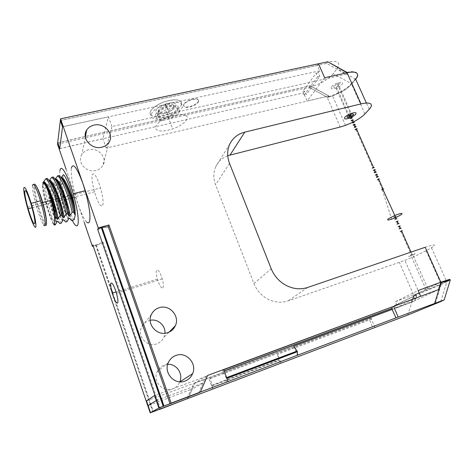 <?xml version="1.0" encoding="UTF-8"?>
<svg xmlns="http://www.w3.org/2000/svg" width="474" height="474" viewBox="0 0 474 474"><rect width="100%" height="100%" fill="white"/><g stroke="black" fill="none" stroke-linecap="round" stroke-linejoin="round"><path stroke-width="0.36" stroke-dasharray="2.37 1.78" d="M167.695 364.37L164.318 365.057C161.047 366.289 158.666 368.529 157.172 371.776C152.468 381.315 163.026 392.976 172.672 388.852C175.972 387.554 178.343 385.249 179.77 381.955L179.818 381.831M227.727 155.697C222.466 157.712 218.573 161.178 216.055 166.09L215.871 166.475C213.288 172.216 213.187 178.301 215.563 184.736L253.951 283.559C256.784 290.532 261.512 295.77 268.124 299.26C274.831 302.525 281.473 303.076 288.062 300.919L404.855 260.404L414.027 256.659L426.138 250.782L431.453 247.718C434.35 246.03 435.268 245.111 434.196 244.957C432.934 244.886 429.93 245.656 425.172 247.268M352.075 122.576L354.179 121.51M351.643 116.272L349.688 117.167M57.514 144.137L309.125 87.269L327.706 97.425L332.588 95.932L341.138 92.063C345.789 89.479 349.267 86.843 351.566 84.153L355.678 79.205L351.566 84.153C349.267 86.843 345.789 89.479 341.138 92.063L332.588 95.932L327.706 97.425L328.826 96.026L310.18 85.83L57.71 142.715M60.364 120.461L326.598 63.403L346.221 74.24L347.478 72.67M346.221 74.24L111.935 126.546L106.229 148.066L328.826 96.026M333.897 86.203C333.222 87.412 334.057 87.672 336.41 86.979L339.817 84.852C340.528 83.631 339.698 83.371 337.334 84.058L333.897 86.203M57.692 142.656L310.227 85.77L309.125 87.269L310.18 85.83M84.307 222.608L66.111 169.319M93.236 246.107L102.402 243.518L159.578 409.281M198.73 392.899L205.917 376.439L207.588 375.467L193.7 383.59L186.863 399.049L193.7 383.59L411.497 302.299L413.784 295.278L411.497 302.299L368.819 318.232L372.985 328.156M88.721 149.737C85.723 150.477 83.442 152.059 81.883 154.477C76.575 162.132 86.392 173.283 96.003 170.474C99.036 169.68 101.306 168.051 102.811 165.586C107.847 157.901 98.219 147.106 88.721 149.737M150.211 320.288L148.735 320.673C145.512 321.799 143.154 323.896 141.643 326.965C136.814 336.107 147.218 347.667 156.864 343.822C160.111 342.631 162.464 340.474 163.909 337.358L164.922 333.258M407.711 315.074L413.992 295.758L441.241 284.53L446.81 281.87L446.591 281.378C449.63 279.915 450.667 279.233 449.702 279.334L440.82 282.208L413.784 295.278L428.561 289.478L449.364 279.95M438.509 289.65L411.497 302.299L414.809 300.747L417.15 293.649L413.784 295.278L399.404 262.4M160.941 398.764L203.097 382.968L198.766 392.887M188.249 398.326L192.391 388.953L148.119 405.59M203.097 382.968L192.391 388.953M156.313 400.5L160.633 398.883M160.585 408.884L102.953 241.959L95.872 245.005L92.845 244.963M102.953 241.959L102.402 243.518M86.6 221.986C84.058 219.296 81.25 213.513 78.174 204.644L75.858 197.231C72.202 184.019 70.709 174.296 71.378 168.051M59.878 170.812C59.398 177.039 61.01 186.797 64.701 200.081C67.107 208.382 69.601 215.119 72.178 220.292M111.935 126.546L108.404 116.776L62.538 126.765M326.598 63.403L327.783 61.786C337.849 60.222 340.96 62.503 337.103 68.623L333.21 73.713L351.376 83.726C349.042 86.44 345.57 89.076 340.948 91.636L332.404 95.511L327.107 97.099L309.125 87.269L311.691 86.6C321.218 83.525 328.387 79.229 333.21 73.713M59.724 148.682L102.923 138.811L108.404 116.776M106.229 148.066L102.923 138.811M74.181 219.752C71.544 216.885 68.659 210.16 65.525 199.59L62.041 183.882L62.71 179.439M62.852 178.508L63.439 174.61M71.444 220.487C69.228 217.489 66.745 210.657 63.99 199.981L61.17 184.102L62.041 183.882M68.955 218.265C66.164 216.049 59.185 190.951 59.973 181.471L58.936 181.832L56.756 185.186L59.623 201.094C62.378 211.795 64.843 218.656 67 221.672M61.17 184.102L59.973 181.471M59.06 175.528L59.837 178.283C59.92 179.006 60.21 179.024 60.702 178.348L61.122 177.632M53.141 176.962L53.977 179.711C54.077 180.434 54.368 180.452 54.854 179.77L55.203 179.154M47.181 178.402L48.081 181.151C48.158 181.856 48.455 181.874 48.964 181.21L49.255 180.689M42.518 185.938C42.571 193.149 48.401 214.615 52.738 222.744C50.86 218.55 48.905 212.417 46.873 204.347L43.886 188.368L42.518 185.938L43.164 182.443M43.886 188.368L45.22 188.036L48.194 204.016C50.961 214.775 53.355 221.696 55.375 224.771M59.872 223.568C57.798 220.517 55.375 213.62 52.614 202.884L49.681 186.934L48.301 184.125L47.311 184.682L45.22 188.036M49.681 186.934L51.002 186.608L53.923 202.552C56.69 213.282 59.114 220.173 61.205 223.213M65.673 222.022C63.528 219 61.075 212.133 58.32 201.426L55.44 185.512L54.137 182.709L53.141 183.248L51.002 186.608M55.44 185.512L56.756 185.186M60.826 178.141L61.247 177.809M61.62 178.354L59.837 178.283M54.972 179.569L55.292 179.279M55.559 179.676L53.977 179.711M49.492 181.044L48.081 181.151M54.623 220.132C54.119 224.51 49.776 215.86 46.476 204.223C43.987 195.347 42.808 188.925 42.938 184.955M47.311 184.682C46.831 196.005 55.654 224.949 56.963 221.862M57.988 221.506C56.637 224.783 47.726 195.318 48.348 184.327M53.141 183.248C52.49 194.364 61.324 223.361 62.846 220.303M63.125 219.782C60.435 217.335 53.521 192.397 54.178 182.899M58.936 181.832C58.219 193.268 67.047 221.826 68.689 218.751M36.741 186.874C35.568 185.05 34.916 185.079 34.774 186.952C34.738 190.921 35.971 197.356 38.477 206.261C41.801 217.945 46.031 226.661 46.416 222.3L46.458 221.565M44.834 224.575C42.802 221.571 40.45 215.563 37.784 206.54C35.04 196.799 33.69 189.748 33.713 185.381L33.82 184.54M32.463 185.689C32.422 189.63 33.624 196.094 36.06 205.082L36.557 206.848C39.182 215.747 41.505 221.731 43.525 224.806M102.811 205.283C103.539 201.93 102.787 196.147 100.547 187.953C96.708 176.097 93.929 171.76 92.217 174.947C91.618 178.491 92.383 184.131 94.498 191.857C98.148 203.393 100.921 207.867 102.811 205.283M162.943 287.831C163.696 286.42 163.465 283.464 162.262 278.955C160.04 272.129 158.144 269.185 156.58 270.121C155.875 271.661 156.136 274.683 157.374 279.186C159.519 285.715 161.373 288.595 162.943 287.831M186.566 115.976C183.799 113.76 178.425 113.89 170.444 116.367C160.135 119.744 152.764 126.908 156.461 129.633C159.566 131.654 164.958 131.417 172.649 128.934C182.3 125.699 189.719 118.944 186.566 115.976M151.046 115.223C147.29 112.314 154.548 104.985 164.822 101.655C172.773 99.22 178.159 99.185 180.973 101.543C184.19 104.695 176.873 111.603 167.257 114.791C159.596 117.244 154.192 117.386 151.046 115.223M175.7 103.954C173.834 102.443 170.332 102.485 165.207 104.067C157.741 107.1 154.761 110.027 156.266 112.836C158.275 114.264 161.782 114.181 166.783 112.593C173.988 109.678 176.956 106.798 175.7 103.954M157.605 116.361L157.475 113.582C159.027 111.254 162.055 109.275 166.57 107.639C171.707 106.052 175.202 105.998 177.057 107.485C178.307 110.3 175.327 113.162 168.116 116.077C163.72 117.505 160.402 117.73 158.168 116.758L157.605 116.361M159.051 112.913L159.477 113.215C161.166 113.973 163.678 113.813 167.014 112.729C172.5 110.513 174.752 108.333 173.78 106.188C172.352 105.056 169.704 105.092 165.829 106.295C162.428 107.527 160.141 109.026 158.968 110.792L159.051 112.913M158.618 111.763C157.498 109.63 159.756 107.42 165.385 105.133C169.259 103.93 171.908 103.901 173.336 105.032C174.314 107.189 172.062 109.37 166.581 111.591C162.778 112.794 160.123 112.848 158.618 111.763M331.563 86.736C332.872 85.231 334.922 83.945 337.719 82.891C341.938 81.664 343.413 82.144 342.133 84.319C340.812 85.812 338.786 87.074 336.06 88.105C331.865 89.349 330.366 88.893 331.563 86.736M350.019 117.919L351.975 117.025M340.196 127.026L327.107 97.099L327.706 97.425L328.873 95.967L307.093 101.057L303.579 92.892L304.8 91.215L306.287 94.658L319.867 76.273L317.651 76.764L316.087 73.174L302.673 91.701L304.8 91.215M324.637 77.748L307.093 101.057M346.844 72.321C351.536 71.313 354.753 71.432 356.507 72.676C358.054 73.985 357.716 76.018 355.482 78.779L351.376 83.726L364.903 113.95M318.492 63.765L317.29 65.453L319.648 70.833L318.297 72.688L319.867 76.273M59.73 148.623L303.579 92.892M310.227 85.77L328.873 95.967M318.297 72.688L316.087 73.174M319.648 70.833L62.527 126.831M179.539 111.615C178.028 114.394 174.539 116.8 169.064 118.82C160.508 121.255 156.367 120.562 156.639 116.728C158.032 113.89 161.598 111.414 167.334 109.298C176.085 106.917 180.15 107.687 179.539 111.615M317.651 76.764L304.154 95.15L306.287 94.658M304.154 95.15L302.673 91.701M317.29 65.453L60.382 120.52M183.592 104.523C183.195 107.142 185.802 107.663 191.407 106.081C195.015 104.748 197.356 103.136 198.434 101.258C198.973 98.604 196.402 98.053 190.72 99.605C186.999 100.98 184.623 102.621 183.592 104.523M181.341 105.021C182.223 99.599 176.713 98.479 164.822 101.655C156.989 104.535 152.16 107.93 150.329 111.84C148.309 116.877 157.487 118.304 167.257 114.791C174.598 112.083 179.296 108.824 181.341 105.021M198.618 101.726C197.54 103.605 195.193 105.21 191.591 106.549C185.986 108.131 183.379 107.616 183.776 104.997C184.807 103.095 187.183 101.454 190.904 100.079C196.586 98.527 199.163 99.078 198.618 101.726M151.236 114.258C153.078 110.365 157.919 106.982 165.752 104.096C177.655 100.903 183.154 102.005 182.259 107.391C180.203 111.177 175.499 114.424 168.152 117.143C158.375 120.657 149.203 119.264 151.236 114.258M155.703 114.24C155.436 118.097 159.584 118.808 168.134 116.385C173.603 114.364 177.086 111.953 178.591 109.156C179.196 105.21 175.125 104.416 166.38 106.786C160.645 108.902 157.084 111.384 155.703 114.24M414.643 254.123L411.082 255.735C408.837 256.553 408.167 256.653 409.086 256.037L412.676 254.408C414.928 253.59 415.585 253.495 414.643 254.123M424.07 289.987L429.634 287.937L424.07 289.987M431.453 247.718L446.591 281.378L428.561 289.478L413.784 295.278L413.992 295.758M414.809 300.747L395.565 307.928L394.522 305.446L396.685 304.64L395.435 301.665L418.139 290.544M395.435 301.665L417.15 293.649M146.513 400.886L368.819 318.232M395.565 307.928L420.663 296.286M223.71 369.673L222.65 370.064L223.651 369.495M205.917 376.439L154.565 395.535M195.164 382.731L188.279 398.314M209.591 377.488L209.994 378.613L210.385 378.394L211.896 385.658L213.934 388.621M212.79 389.19L208.72 377.985M278.831 360.702L277.563 354.374L280.958 363.143L278.831 360.702L212.05 385.96M374.922 327.421L371.468 319.215L277.563 354.374M371.468 319.215L371.338 318.232L370.692 318.54L370.271 317.533M210.385 378.394L371.338 318.232M209.994 378.613L370.692 318.54M440.767 301.571L446.81 281.87L450.3 279.891M293.833 346.091L297.488 355.382M226.779 382.198L226.382 378.122L222.65 371.509L224.178 370.935M222.65 370.064L223.088 371.261L222.65 371.509M224.155 370.864L223.088 371.261M396.685 304.64L415.923 295.397L417.061 297.986M394.522 305.446L413.684 296.226L414.815 298.821M413.684 296.226L415.923 295.397M355.263 124.449L353.302 125.343M377.34 174.314L375.331 175.196M375.301 169.71L373.299 170.593M357.242 128.916L355.275 129.811M351.329 115.561L349.374 116.456M353.29 119.999L351.335 120.894M379.384 178.929L377.369 179.806M381.76 189.855L383.833 188.972M394.327 218.17L396.371 217.299M395.956 216.357L393.912 217.228M398.053 221.097L396.003 221.968M412.937 254.71L410.804 255.445L412.937 254.71M402.272 230.631L400.216 231.496M400.163 225.855L398.107 226.726M229.552 163.489L215.563 184.736M369.222 109.322L366.402 103.054M253.951 283.559L271.217 268.752M307.679 287.463L288.062 300.919M426.138 250.782L441.241 284.53L435.203 304.006M152.752 411.971L95.57 245.046M96.234 244.88L111.058 288.121M112.723 292.991L153.428 411.722M355.678 79.205L337.103 68.623M211.783 385.297L278.552 360.062M226.637 377.6L226.222 377.754M226.465 378.495L226.91 378.329M168.306 362.646L157.172 371.776M229.748 144.167L215.871 166.475M345.522 125.367L332.404 95.511M419.478 293.679L404.855 260.404M96.098 244.934L111.254 289.152M112.587 293.039L153.286 411.776M75.858 197.231L64.701 200.081M65.525 199.59L63.996 199.981M60.708 178.348L61.3 177.874M54.854 179.77L55.34 179.344M48.97 181.216L49.343 180.825M48.194 204.016L46.873 204.353M48.307 184.131C48.17 188.089 48.757 193.57 50.066 200.579L52.62 211.671L55.44 219.847C56.234 221.334 56.767 221.945 57.04 221.678M53.923 202.552L52.614 202.884M54.137 182.709C53.983 185.423 54.303 189.487 55.097 194.909L57.881 208.388L59.908 215.06C61.294 218.763 62.307 220.422 62.959 220.043M59.623 201.094L58.32 201.432M59.943 181.275C59.843 183.136 59.754 183.9 60.328 189.855C61.454 198.019 61.851 199.347 62.704 203.334C63.427 206.818 64.701 210.96 66.532 215.771C67.764 218.289 68.523 219.195 68.807 218.496M38.477 206.261L46.476 204.223M36.557 206.848L37.784 206.54M27.356 207.316L36.06 205.082M31.42 205.491L52.199 200.218M52.685 200.099L58.255 198.683M59.291 198.416L64.274 197.154M65.305 196.894L70.259 195.638M71.278 195.377L100.547 187.953M32.066 207.778L94.498 191.857M162.262 278.955L116.474 293.258M157.374 279.186L116.083 291.954M85.326 137.033L81.883 154.477M109.138 142.07L102.811 165.586M151.402 314.481L141.643 326.965M169.04 332.144L163.909 337.358M336.41 86.979L349.741 117.149M337.334 84.058L350.807 114.477M165.752 104.096L170.444 116.367M168.152 117.143L172.649 128.934M165.207 104.067L166.57 107.639M166.783 112.593L168.116 116.077M159.477 113.215L158.168 116.758M158.968 110.792L157.475 113.582M165.385 105.133L165.829 106.295M166.581 111.591L167.014 112.729M337.719 82.891L351.24 113.416M336.06 88.105L349.344 118.18M311.691 86.6L329.649 96.423M191.407 106.081L191.591 106.549M190.72 99.605L190.904 100.079M166.38 106.786L167.334 109.298M168.134 116.385L169.064 118.82M425.99 289.472L411.082 255.735M427.738 288.441L412.676 254.408M211.819 385.439L278.582 360.204M226.803 378.039L226.4 378.193M354.007 125.183L354.99 127.411M376.042 175.001L377.061 177.306M374.01 170.403L375.023 172.702M355.98 129.645L372.991 168.11M350.079 116.296L351.056 118.512M352.04 120.734L353.023 122.956M378.08 179.616L382.518 189.653M382.245 189.748L391.648 219.154M394.617 217.009L395.666 219.379M396.714 221.749L397.763 224.125M410.982 252.121L412.179 254.822M400.927 231.271L411.562 255.332M398.818 226.501L399.866 228.883"/><path stroke-width="0.71" d="M185.05 381.055C174.71 385.463 163.293 372.878 168.306 362.646C169.888 359.162 172.435 356.762 175.943 355.453C186.163 351.305 197.308 363.44 192.628 373.66C191.117 377.203 188.593 379.668 185.05 381.055M179.818 381.831C183.42 373.672 176.375 363.57 167.695 364.37M148.119 405.59L150.513 412.676L158.873 408.025L200.354 392.063L207.588 375.467L438.509 289.65L440.82 282.208L425.172 247.268L307.679 287.463C300.7 289.721 293.625 289.093 286.45 285.573C279.376 281.811 274.298 276.2 271.217 268.752L229.552 163.489C226.981 156.651 227.04 150.211 229.748 144.167L229.943 143.758C233.048 137.762 237.995 133.887 244.78 132.139L360.987 103.901C365.715 102.793 368.896 102.757 370.544 103.794C372.007 104.92 371.563 106.763 369.222 109.322L364.903 113.95C362.486 116.468 358.913 118.986 354.179 121.51M148.095 405.602L156.313 400.5L158.903 408.007L198.766 392.887L200.354 392.063L207.588 375.467L223.651 369.495L228.095 381.546L171.138 403.143L108.943 224.99L98.225 227.929L60.559 118.838L327.783 61.786L346.844 72.321L360.987 103.901M158.986 307.774C169.194 303.947 180.173 315.951 175.356 325.733C173.816 329.069 171.31 331.367 167.826 332.63C157.492 336.706 146.253 324.257 151.402 314.481C153.007 311.199 155.531 308.959 158.986 307.774M94.006 125.112C104.167 122.422 114.501 133.97 109.138 142.07C107.533 144.677 105.104 146.383 101.857 147.189C91.577 150.08 81.024 138.135 86.701 130.072C88.36 127.524 90.795 125.871 94.006 125.112M352.075 122.576L345.522 125.367L340.196 127.026L227.727 155.697M349.688 117.167C347.359 117.872 346.565 117.665 347.294 116.563L350.807 114.477C353.183 113.76 353.989 113.961 353.231 115.087L351.643 116.272M346.844 72.321L347.478 72.67C351.975 71.77 355.05 71.918 356.709 73.115C358.249 74.442 357.906 76.474 355.678 79.205C357.906 76.474 358.249 74.442 356.709 73.115C354.985 71.876 351.767 71.758 347.045 72.765L324.637 77.748L318.492 63.765L327.783 61.786L347.045 72.765M66.111 169.319L57.514 144.137L57.686 142.721L59.724 148.682L62.538 126.765L60.364 120.461L60.559 118.838M159.578 409.281L150.211 412.848L92.845 244.963L92.412 246.344L84.307 222.608M92.412 246.344L93.236 246.107M150.211 412.848L188.249 398.326L159.619 409.412M164.922 333.258C165.669 325.502 157.801 318.564 150.211 320.288M449.364 279.95L449.702 279.334L440.82 282.208L441.051 282.723L450.3 279.891L444.197 299.9L440.767 301.571L407.711 315.074L150.536 412.664L146.513 400.886L154.565 395.535L158.873 408.025M160.633 398.883L160.941 398.764M98.225 227.929L97.727 229.505L159.246 407.818L158.903 408.007M71.378 168.051C73.115 162.446 76.936 167.541 82.837 183.355L85.16 190.708C89.189 205.361 90.676 215.516 89.616 221.174C89.053 223.094 88.046 223.367 86.6 221.986M110.904 283.191C112.19 282.279 114.044 285.638 116.474 293.258C117.842 298.276 118.251 301.523 117.706 302.999C116.397 303.698 114.584 300.415 112.255 293.139C110.857 288.145 110.406 284.827 110.904 283.191M97.727 229.505L101.655 227.402L108.315 226.773L170.024 403.747L159.246 407.818M108.943 224.99L108.315 226.773M170.024 403.747L171.138 403.143M72.178 220.292C75.159 226.021 77.108 227.354 78.02 224.297C78.88 218.662 77.274 208.477 73.197 193.736C70.022 183.053 66.964 175.416 64.014 170.824C61.75 167.6 60.37 167.595 59.878 170.812M62.71 179.439L62.852 178.508M61.122 177.632L63.439 174.61C66.97 177.223 73.743 197.711 74.957 208.767L75.277 214.686L74.181 219.752L71.444 220.487L69.708 218.396L68.955 218.265M60.192 215.492L61.567 215.131C60.571 210.213 59.049 204.638 56.993 198.41C53.212 187.325 49.942 180.653 47.181 178.402L45.806 178.734C48.555 180.997 51.814 187.668 55.6 198.76C57.656 204.993 59.185 210.575 60.192 215.492L58.041 218.739L57.135 219.172L55.529 216.713L54.303 225.055L55.375 224.771L57.076 221.607L57.988 221.506L59.872 223.568L61.205 223.213L62.959 220.043L63.866 219.948L65.673 222.022L67 221.672L68.807 218.49L69.708 218.396M66.182 213.922L67.551 213.561C66.591 208.649 65.092 203.085 63.048 196.876C59.274 185.826 55.968 179.184 53.141 176.962L51.773 177.288C54.593 179.522 57.887 186.169 61.661 197.225C63.706 203.441 65.216 209.004 66.182 213.922L63.978 217.175L63.078 217.602L61.567 215.131M72.137 212.358L73.494 212.002C72.575 207.091 71.094 201.539 69.062 195.353C65.299 184.333 61.964 177.726 59.06 175.528L57.71 175.854C60.595 178.064 63.919 184.676 67.687 195.703C69.725 201.894 71.207 207.446 72.137 212.358L69.885 215.611L68.985 216.049L67.551 213.561M61.3 177.874C63.735 178.271 66.473 182.923 69.518 191.816L72.06 200.141C72.83 202.831 74.614 210.539 74.851 214.491L73.494 212.002M74.851 214.491L75.277 214.686M55.203 179.154L57.71 175.854M49.255 180.689L51.773 177.288M58.041 218.739C57.241 208.507 45.705 177.027 43.164 182.443L45.806 178.734M61.247 177.809C64.055 175.463 72.534 195.863 74.957 208.767M74.744 214.242C74.347 205.876 66.022 180.944 61.62 178.354M55.292 179.279C58.586 175.919 69.429 205.906 69.885 215.611M68.866 215.794C68.351 207.31 59.795 181.862 55.559 179.676M49.308 180.772C52.359 176.915 63.368 207.357 63.978 217.175M62.959 217.359C62.313 208.821 53.55 182.851 49.492 181.044M57.01 218.923C56.311 211.89 50.048 191.733 45.623 185.002C44.147 182.478 43.199 181.815 42.773 183.023M45.623 185.002C48.472 189.588 53.449 205.011 55.381 215.925L55.529 216.713M52.738 222.744L54.303 225.055M42.938 184.955C43.205 179.984 47.548 188.024 51.062 200.318C53.716 209.816 54.901 216.422 54.623 220.132M63.866 219.948L63.125 219.782M46.458 221.565C46.387 217.495 45.125 211.12 42.678 202.445C40.486 195.057 38.507 189.867 36.741 186.874M33.82 184.54C35.177 182.413 38.021 188.35 42.364 202.357C45.308 212.856 46.683 220.126 46.476 224.172C46.292 225.612 45.747 225.748 44.834 224.575M43.525 224.806C44.467 226.08 45.036 225.98 45.22 224.504C45.403 220.457 44.023 213.187 41.072 202.682L40.527 200.834C35.994 186.869 33.31 181.82 32.463 185.689M35.929 226.175C35.965 221.85 34.389 214.236 31.207 203.328C26.858 189.819 24.358 184.907 23.7 188.593C23.759 192.379 24.974 198.618 27.356 207.316C30.94 220.386 35.692 231.016 35.929 226.175M24.666 191.561C25.335 188.534 27.587 193.179 31.42 205.491C33.814 213.97 34.987 219.853 34.946 223.141C34.081 225.517 31.817 220.73 28.15 208.773C25.898 200.798 24.737 195.063 24.666 191.561M351.975 117.025L355.547 114.507C356.922 112.492 355.488 112.131 351.24 113.416C348.42 114.489 346.322 115.727 344.954 117.143C343.662 119.134 345.125 119.478 349.344 118.18L350.019 117.919M59.73 148.623L57.692 142.656L60.352 120.526L62.527 126.831L59.73 148.623M228.095 381.546L398.19 317.041L393.592 306.346L420.663 296.286L418.139 290.544L440.82 282.208M393.592 306.346L223.71 369.673M444.197 299.9L398.19 317.041M224.178 370.935L391.678 308.544L396.045 318.001M391.678 308.544L392.395 308.195L391.945 307.134M226.91 378.329L297.399 351.744L293.833 346.091L392.33 309.338M297.399 351.744L297.488 355.382M392.395 308.195L224.155 370.864M356.252 126.682L355.393 126.493L354.131 127.222L354.99 127.411L356.252 126.682M353.302 125.343L353.142 124.988L354.404 124.253L355.263 124.449M378.359 176.618L377.541 176.541L376.232 177.235L377.061 177.306L378.359 176.618M375.331 175.196L376.516 174.231L377.34 174.314M376.32 172.009L375.497 171.926L374.193 172.619L375.023 172.702L376.32 172.009M373.299 170.593L374.472 169.621L375.301 169.71M374.288 167.417L373.459 167.316L372.161 168.015L372.991 168.11L374.288 167.417M355.275 129.811L355.121 129.461L356.383 128.732L357.242 128.916M352.306 117.777L351.441 117.57L350.191 118.304L351.056 118.512L352.306 117.777M349.374 116.456L349.208 116.083L350.458 115.342L351.329 115.561M354.274 122.221L353.414 122.025L352.158 122.76L353.023 122.956L354.274 122.221M351.335 120.894L351.175 120.532L352.425 119.792L353.29 119.999M383.833 188.972L382.731 189.043L381.76 189.855M377.369 179.806L378.56 178.858L379.384 178.929M396.371 217.299L401.259 214.675C403.356 212.755 401.2 213.016 394.806 215.451L388.467 218.727C386.654 220.22 387.714 220.363 391.648 219.154L394.327 218.17M393.912 217.228L395.956 216.357M397.005 218.727L394.872 219.403L397.005 218.727M399.108 223.473L396.975 224.161L399.108 223.473M396.003 221.968L398.053 221.097M400.216 231.496L402.272 230.631M401.217 228.243L399.084 228.936L401.217 228.243M398.107 226.726L400.163 225.855M230.103 154.957L244.78 132.139M366.402 103.054L355.678 79.205M111.058 288.121L112.723 292.991M163.927 405.928L102.023 227.324M101.294 227.556L163.174 406.218M434.694 303.2L441.051 282.723M297.157 351.033L226.637 377.6M192.628 373.66L179.948 381.837M111.254 289.152L112.587 293.039M163.483 406.094L101.584 227.425M85.16 190.708L73.197 193.736M69.062 195.347L67.687 195.697M55.34 179.344C56.939 179.03 59.114 182.182 61.863 188.8L65.862 200.828C66.804 204.021 68.694 212.311 68.979 216.037M63.048 196.876L61.661 197.225M49.343 180.825C50.054 180.493 50.991 181.169 52.17 182.851C53.153 184.433 53.491 184.742 56.157 191.081C60.174 202.517 62.479 211.357 63.078 217.602M56.993 198.41L55.6 198.76M43.164 182.49C43.922 179.492 49.74 189.138 53.165 201.663C55.973 211.392 56.596 215.137 57.135 219.172M42.678 202.445L51.062 200.318M41.072 202.682L42.364 202.357M31.207 203.328L40.527 200.834M52.199 200.218L52.685 200.099M58.255 198.683L59.291 198.416M64.274 197.154L65.305 196.894M70.259 195.638L71.278 195.377M28.15 208.773L32.066 207.778M116.083 291.954L112.255 293.139M86.701 130.072L85.326 137.033M175.356 325.733L169.04 332.144M297.346 351.441L226.803 378.039M354.404 124.253L355.393 126.493M376.516 174.231L377.541 176.541M374.472 169.621L375.497 171.926M356.383 128.732L373.459 167.316M350.458 115.342L351.441 117.57M352.425 119.792L353.414 122.025M378.56 178.858L383.022 188.93M382.731 189.043L394.806 215.451M395.162 216.375L396.217 218.751M397.265 221.127L398.32 223.509M401.496 230.678L410.982 252.121M399.381 225.897L400.435 228.284"/></g></svg>
